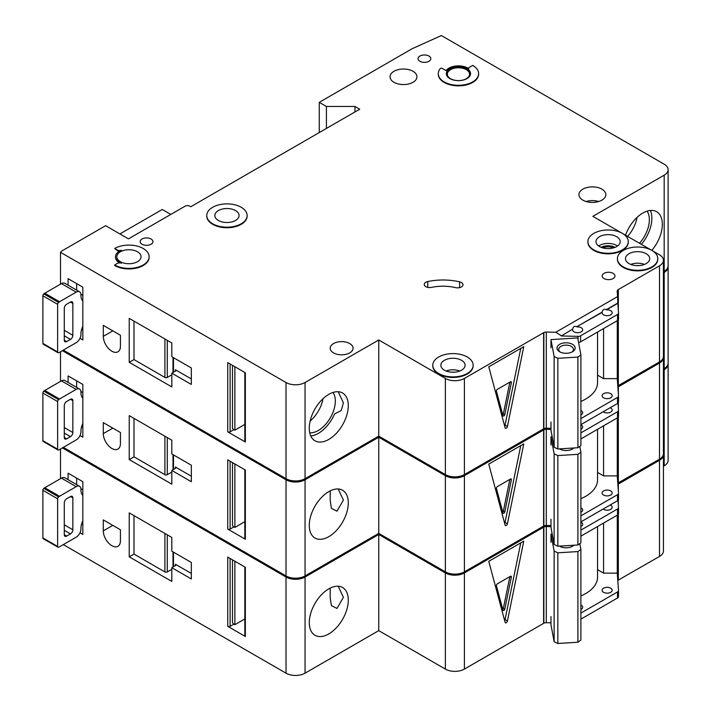 <?xml version="1.0" encoding="UTF-8"?>
<svg xmlns="http://www.w3.org/2000/svg" width="711" height="711" viewBox="0 0 711 711"><rect width="100%" height="100%" fill="white"/><g stroke="black" fill="none" stroke-linecap="round" stroke-linejoin="round"><path stroke-width="1.07" d="M559.655 351.749L559.655 351.749A9.083 5.244 180 0 1 559.655 344.328A9.083 5.244 180 0 1 572.506 344.328A9.083 5.244 180 0 1 572.506 351.749A9.083 5.244 180 0 1 559.655 351.749M571.848 352.096A7.403 4.275 0 0 0 573.484 349.412A7.403 4.275 0 0 0 571.315 346.39A7.403 4.275 0 0 0 563.245 345.466A7.403 4.275 0 0 0 558.677 349.412A7.403 4.275 0 0 0 560.312 352.096M554.136 356.593L557.842 358.317L577.91 357.073L577.91 447.734L580.896 445.593L580.896 354.94L577.741 337.938L550.981 339.6L554.136 356.593L554.136 447.255L557.842 448.979L577.91 447.734M577.91 357.073L580.896 354.94M580.896 401.422A40.376 23.312 0 0 0 597.56 382.554L597.56 332.046M550.981 422.014L550.981 430.253L554.136 447.255M550.981 339.6L550.981 347.839M557.842 358.317L557.842 448.979M310.787 435.976A27.587 15.926 120 0 0 318.315 433.381A27.587 15.926 120 0 0 334.552 413.971L341.253 410.514L343.413 402.844L338.196 391.725M309.738 432.759A24.05 13.882 120 0 0 318.315 430.484A24.05 13.882 120 0 0 333.068 412.104A24.05 13.882 120 0 0 332.997 392.463M310.147 420.992A24.05 13.882 120 0 0 323.016 398.711M82.84 326.207A13.456 7.768 120 0 0 80.938 333.894L80.938 334.446A6.728 3.884 120 0 1 76.184 342.684L59.528 352.3A6.728 3.884 120 0 1 58.578 352.745A1.68 0.969 120 0 1 57.973 352.718A1.68 0.969 120 0 1 57.627 351.945L57.627 304.308L42.873 295.794A1.68 0.969 -60 0 1 43.824 293.901A6.728 3.884 -60 0 1 44.775 293.234L61.43 283.618A6.728 3.884 -60 0 1 64.799 283.289L79.543 291.803A6.728 3.884 120 0 0 76.184 292.141L59.528 301.757A6.728 3.884 120 0 0 58.578 302.415A1.68 0.969 120 0 0 57.627 304.308M57.973 352.718L43.22 344.195A1.68 0.969 -60 0 1 42.873 343.431L42.873 295.794M76.655 283.627L76.655 290.132M79.543 291.803A6.728 3.884 120 0 1 80.938 294.887L80.938 295.438A13.456 7.768 120 0 0 82.84 300.931M64.283 340.214L66.665 341.591A3.368 1.946 120 0 1 64.985 341.751A3.368 1.946 120 0 1 64.283 340.214L64.283 308.343A3.368 1.946 120 0 1 66.665 304.228L70.469 302.024L72.851 303.401A3.368 1.946 120 0 0 72.158 301.864A3.368 1.946 120 0 0 70.469 302.024M72.851 303.401L72.851 335.272A3.368 1.946 120 0 1 70.469 339.387L66.665 341.591M82.84 330.046L81.641 329.353M80.912 294.265L82.84 295.385M639.482 243.26A24.05 13.882 120 0 0 647.046 211.158M627.582 236.39A24.05 13.882 120 0 0 637.056 217.397M641.349 244.344A27.587 15.926 120 0 0 650.361 210.456M142.022 244.237A6.39 3.688 180 0 1 140.156 241.624A6.39 3.688 180 0 1 144.102 238.212A6.39 3.688 180 0 1 151.061 239.012A6.39 3.688 180 0 1 152.936 241.624A6.39 3.688 180 0 1 148.99 245.037A6.39 3.688 180 0 1 142.022 244.237M419.908 61.27A6.39 3.688 180 0 1 418.032 58.666A6.39 3.688 180 0 1 421.979 55.254A6.39 3.688 180 0 1 428.946 56.053A6.39 3.688 180 0 1 430.822 58.666A6.39 3.688 180 0 1 426.876 62.07A6.39 3.688 180 0 1 419.908 61.27M111.867 351.207A12.114 6.994 -120 0 0 117.928 351.803A12.114 6.994 -120 0 0 120.435 346.257L120.435 335.272L103.299 325.38L103.299 336.365A12.114 6.994 -120 0 0 111.867 351.207M613.424 247.908A8.576 4.95 0 0 0 602.768 247.908M461.412 282.543A5.386 3.111 180 0 1 462.985 284.738A5.386 3.111 180 0 1 455.591 287.626A33.648 19.428 180 0 0 431.479 287.377A5.386 3.111 180 0 1 424.254 284.462A5.386 3.111 180 0 1 427.791 281.538A44.411 25.64 180 0 1 459.626 281.858A5.386 3.111 180 0 1 461.412 282.543M212.687 223.769A20.184 11.652 0 0 0 234.683 226.294A20.184 11.652 0 0 0 247.144 215.531A20.184 11.652 0 0 0 241.233 207.283A20.184 11.652 0 0 0 219.237 204.759A20.184 11.652 0 0 0 206.768 215.531A20.184 11.652 0 0 0 212.687 223.769M247.144 215.797A20.184 11.652 180 0 1 247.144 216.073A20.184 11.652 180 0 1 234.683 226.845A20.184 11.652 180 0 1 212.687 224.321A20.184 11.652 180 0 1 206.768 216.073A20.184 11.652 180 0 1 206.777 215.797M235.528 210.58A12.114 6.994 0 0 0 222.321 209.07A12.114 6.994 0 0 0 214.846 215.531A12.114 6.994 0 0 0 218.393 220.472A12.114 6.994 0 0 0 231.59 221.992A12.114 6.994 0 0 0 239.074 215.531A12.114 6.994 0 0 0 235.528 210.58M114.667 248.495L117.279 250.005A3.368 1.946 180 0 0 121.519 250.254A13.456 7.768 180 0 0 115.484 256.733A13.456 7.768 180 0 0 121.519 263.212A3.368 1.946 180 0 0 117.279 263.461L114.667 264.972A20.184 11.652 0 0 0 136.663 267.505A20.184 11.652 0 0 0 149.123 256.733A20.184 11.652 0 0 0 143.213 248.495A20.184 11.652 0 0 0 114.667 248.495L117.279 250.556A3.368 1.946 0 0 0 119.626 251.125M137.507 251.792A12.114 6.994 0 0 0 124.301 250.272A12.114 6.994 0 0 0 116.826 256.733A12.114 6.994 0 0 0 120.372 261.684A12.114 6.994 0 0 0 133.57 263.194A12.114 6.994 0 0 0 141.054 256.733A12.114 6.994 0 0 0 137.507 251.792M593.818 249.863A20.184 11.652 0 0 0 615.824 252.396A20.184 11.652 0 0 0 628.284 241.624A20.184 11.652 0 0 0 622.374 233.386A20.184 11.652 0 0 0 600.368 230.853A20.184 11.652 0 0 0 587.908 241.624A20.184 11.652 0 0 0 593.818 249.863M628.275 241.9A20.184 11.652 180 0 1 628.284 242.175A20.184 11.652 180 0 1 615.824 252.938A20.184 11.652 180 0 1 593.818 250.414A20.184 11.652 180 0 1 587.908 242.175A20.184 11.652 180 0 1 587.917 241.9M616.659 236.683A12.114 6.994 0 0 0 603.461 235.163A12.114 6.994 0 0 0 595.987 241.624A12.114 6.994 0 0 0 599.533 246.566A12.114 6.994 0 0 0 612.731 248.086A12.114 6.994 0 0 0 620.205 241.624A12.114 6.994 0 0 0 616.659 236.683M646.166 253.711A12.114 6.994 0 0 0 632.959 252.201A12.114 6.994 0 0 0 625.484 258.653A12.114 6.994 0 0 0 629.031 263.603A12.114 6.994 0 0 0 642.237 265.114A12.114 6.994 0 0 0 649.712 258.653A12.114 6.994 0 0 0 646.166 253.711M651.871 250.414A20.184 11.652 0 0 0 629.875 247.89A20.184 11.652 0 0 0 617.415 258.653A20.184 11.652 0 0 0 623.325 266.901A20.184 11.652 0 0 0 645.321 269.425A20.184 11.652 0 0 0 657.782 258.653A20.184 11.652 0 0 0 651.871 250.414L622.383 233.395M657.782 258.928A20.184 11.652 180 0 1 657.782 259.204A20.184 11.652 180 0 1 645.321 269.976A20.184 11.652 180 0 1 623.325 267.452A20.184 11.652 180 0 1 617.415 259.204A20.184 11.652 180 0 1 617.415 258.928M461.546 360.299A12.114 6.994 0 0 0 448.339 358.788A12.114 6.994 0 0 0 440.864 365.25A12.114 6.994 0 0 0 444.411 370.191A12.114 6.994 0 0 0 457.608 371.711A12.114 6.994 0 0 0 465.092 365.25A12.114 6.994 0 0 0 461.546 360.299M438.705 373.488A20.184 11.652 0 0 0 460.701 376.012A20.184 11.652 0 0 0 473.162 365.25A20.184 11.652 0 0 0 467.251 357.002A20.184 11.652 0 0 0 445.255 354.478A20.184 11.652 0 0 0 432.786 365.25A20.184 11.652 0 0 0 438.705 373.488M473.162 365.525A20.184 11.652 180 0 1 473.162 365.801A20.184 11.652 180 0 1 460.701 376.563A20.184 11.652 180 0 1 438.705 374.039A20.184 11.652 180 0 1 432.786 365.801A20.184 11.652 180 0 1 432.795 365.525M466.3 69.651A11.1 6.408 0 0 0 454.196 68.265A11.1 6.408 0 0 0 447.343 74.184A11.1 6.408 0 0 0 450.596 78.717A11.1 6.408 0 0 0 462.701 80.112A11.1 6.408 0 0 0 469.553 74.184A11.1 6.408 0 0 0 466.3 69.651M446.348 73.908A12.114 6.994 180 0 1 454.036 67.669A12.114 6.994 180 0 1 467.011 69.243A12.114 6.994 180 0 1 470.549 73.908M467.011 68.691A12.114 6.994 0 0 0 453.814 67.172A12.114 6.994 0 0 0 446.339 73.633A12.114 6.994 0 0 0 449.885 78.583A12.114 6.994 0 0 0 463.083 80.094A12.114 6.994 0 0 0 470.558 73.633A12.114 6.994 0 0 0 467.011 68.691M478.636 73.633A20.184 11.652 0 0 1 458.453 85.293A20.184 11.652 0 0 1 438.26 73.633A20.184 11.652 0 0 1 440.18 68.683A1.342 0.773 180 0 1 442.349 68.46L446.055 70.602A13.456 7.768 180 0 1 467.962 68.14A13.456 7.768 180 0 1 468.789 68.665A1.342 0.773 180 0 1 468.478 68.167A1.342 0.773 180 0 1 468.878 67.616L472.726 65.394A20.184 11.652 0 0 1 478.636 73.633L478.636 74.184A20.184 11.652 180 0 1 458.453 85.844A20.184 11.652 180 0 1 438.26 74.184A20.184 11.652 180 0 1 438.269 73.908M625.52 235.199A27.587 15.926 -60 0 1 642.833 213.051A27.587 15.926 -60 0 1 656.626 211.691A27.587 15.926 -60 0 1 651.818 250.388M328.784 394.365A27.587 15.926 -60 0 1 342.578 393.005A27.587 15.926 -60 0 1 346.808 415.108A27.587 15.926 -60 0 1 328.784 439.425A27.587 15.926 -60 0 1 314.991 440.784A27.587 15.926 -60 0 1 310.76 418.681A27.587 15.926 -60 0 1 328.784 394.365M413.011 71.304A13.456 7.768 0 0 0 398.338 69.616A13.456 7.768 0 0 0 390.037 76.797A13.456 7.768 0 0 0 393.974 82.289A13.456 7.768 0 0 0 408.638 83.978A13.456 7.768 0 0 0 416.948 76.797A13.456 7.768 0 0 0 413.011 71.304M601.915 189.153A13.456 7.768 0 0 0 587.242 187.473A13.456 7.768 0 0 0 578.932 194.645A13.456 7.768 0 0 0 582.878 200.147A13.456 7.768 0 0 0 597.542 201.826A13.456 7.768 0 0 0 605.852 194.645A13.456 7.768 0 0 0 601.915 189.153M349.723 343.546A11.438 6.603 0 0 0 337.254 342.115A11.438 6.603 0 0 0 330.197 348.212A11.438 6.603 0 0 0 333.548 352.887A11.438 6.603 0 0 0 346.008 354.318A11.438 6.603 0 0 0 353.074 348.212A11.438 6.603 0 0 0 349.723 343.546M613.095 273.353A6.39 3.688 0 0 0 606.128 272.553A6.39 3.688 0 0 0 602.181 275.966A6.39 3.688 0 0 0 604.048 278.579A6.39 3.688 0 0 0 611.016 279.379A6.39 3.688 0 0 0 614.962 275.966A6.39 3.688 0 0 0 613.095 273.353M561.263 335.965L572.648 329.122L561.263 335.965L578.07 336.365A3.368 1.946 0 0 0 580.594 335.796L617.521 314.475A3.368 1.946 0 0 0 618.508 313.107A3.368 1.946 0 0 0 618.508 313.027L617.815 303.046L606.43 309.614C604.066 308.814 602.644 309.64 602.146 312.093L602.146 312.36A5.048 2.915 0 0 0 602.101 312.778A5.048 2.915 0 0 0 603.577 314.84A5.048 2.915 0 0 0 609.078 315.471A5.048 2.915 0 0 0 612.189 312.778A5.048 2.915 0 0 0 610.713 310.716A5.048 2.915 0 0 0 606.43 309.889L617.815 303.321M602.146 312.093L576.932 326.651C574.568 325.851 573.137 326.678 572.648 329.122M576.932 326.651L602.146 312.36M572.648 329.397A5.048 2.915 0 0 0 572.595 329.806A5.048 2.915 0 0 0 574.079 331.868A5.048 2.915 0 0 0 579.572 332.499A5.048 2.915 0 0 0 582.691 329.806A5.048 2.915 0 0 0 581.216 327.744A5.048 2.915 0 0 0 576.932 326.927M580.896 415.002A5.048 2.915 0 0 0 582.691 412.771A5.048 2.915 0 0 0 581.216 410.718A5.048 2.915 0 0 0 580.896 410.549M610.713 393.681A5.048 2.915 0 0 0 605.212 393.05A5.048 2.915 0 0 0 602.101 395.743A5.048 2.915 0 0 0 603.577 397.805A5.048 2.915 0 0 0 609.078 398.436A5.048 2.915 0 0 0 612.189 395.743A5.048 2.915 0 0 0 610.713 393.681M149.123 257.009A20.184 11.652 180 0 1 149.123 257.284A20.184 11.652 180 0 1 136.663 268.056A20.184 11.652 180 0 1 114.667 265.523L114.667 264.972M115.484 257.009A13.456 7.768 0 0 0 115.484 257.284A13.456 7.768 0 0 0 119.626 262.892M622.356 233.377L592.867 216.348L664.181 175.182A13.456 7.768 0 0 0 668.127 169.68A13.456 7.768 0 0 0 664.181 164.188L441.371 35.55L412.06 48.775L319.266 102.34L326.411 106.463L354.958 106.463L359.713 109.21L190.797 206.732L189.846 206.19A3.368 1.946 0 0 0 185.082 206.19L128.46 238.878L105.619 225.689L61.599 251.107L60.497 252.316L286.018 382.518A13.456 7.768 0 0 0 305.055 382.518L378.75 339.974L445.362 378.43A13.456 7.768 0 0 0 464.399 378.43L543.862 332.561L543.862 428.706A3.368 1.946 0 0 1 546.288 428.191L550.981 428.306M561.263 335.69L555.78 332.268L546.288 332.046A3.368 1.946 0 0 0 543.862 332.561M555.78 332.268L617.592 296.585L617.201 291.101A3.368 1.946 0 0 1 617.192 291.021A3.368 1.946 0 0 1 618.09 289.697L659.488 265.798A13.456 7.768 0 0 0 663.425 260.306A13.456 7.768 0 0 0 659.488 254.814L651.889 250.423M305.055 382.518L305.055 478.672L378.75 436.127L445.362 474.584A13.456 7.768 0 0 0 464.399 474.584L543.622 428.849L543.622 332.695M305.055 478.672A13.456 7.768 180 0 1 286.018 478.672L286.018 382.518M63.332 350.105L286.018 478.672M668.127 169.68L668.127 265.834A13.456 7.768 180 0 1 664.181 271.326L664.181 175.182M663.425 271.771L664.181 271.326M618.09 385.718L659.488 361.952A13.456 7.768 0 0 0 663.425 356.46L663.425 260.306M618.09 320.083L618.09 385.851A3.368 1.946 0 0 0 617.797 386.064M170.809 214.429L162.25 209.487L119.901 233.937M79.987 338.294L82.84 339.938L82.84 287.191L68.096 278.676L68.096 285.191M171.822 386.917L171.822 373.177L191.33 384.447L191.33 367.96L171.822 356.7L171.822 342.96L129.233 318.377L129.233 362.326L171.822 386.917M60.497 252.316L60.497 284.16M245.339 440.624L245.339 372.768L227.733 362.601L227.733 431.835L245.339 441.993A1.68 0.969 180 0 1 244.842 441.309L244.842 372.484M244.842 424.423L234.87 430.182L234.87 366.725M234.87 430.182L233.919 429.64L230.115 431.835A1.68 0.969 180 0 1 227.733 431.835M232.488 365.347L232.488 428.262A3.368 1.946 -120 0 0 233.919 429.64M507.423 426.529A1.68 0.969 -60 0 1 505.432 428.289A1.68 0.969 -60 0 1 505.121 427.853L488.768 366.832L523.767 346.63L507.423 426.529L505.041 425.151L520.754 348.372M617.592 296.585L617.815 303.046M617.272 320.67L617.272 378.634L603.577 378.634L603.577 328.571M580.896 418.583L617.521 397.44A3.368 1.946 0 0 0 618.508 396.071A3.368 1.946 0 0 0 618.508 395.991L617.272 378.634M580.594 335.796L580.594 341.84A3.368 1.946 180 0 1 578.567 342.4M580.594 341.84L617.521 320.519A3.368 1.946 180 0 0 618.508 319.15A3.368 1.946 180 0 0 618.508 319.07L618.508 313.187M580.896 424.627L617.521 403.484A3.368 1.946 0 0 0 618.508 402.115A3.368 1.946 0 0 0 618.508 402.035L618.508 396.151M378.75 339.974L378.75 436.127M618.09 289.697L618.09 307.214M618.33 289.564L618.33 310.529M618.33 319.772L618.33 385.718M319.266 102.34L319.266 132.566M326.411 106.463L326.411 128.442M354.958 106.463L354.958 111.956M597.56 375.159L603.577 378.634M504.65 426.085A1.68 0.969 120 0 0 505.041 425.151M511.351 382.651A1.342 0.773 120 0 0 511.102 381.736A1.342 0.773 120 0 0 510.427 381.807L497.353 389.352A1.342 0.773 120 0 0 496.438 391.263L502.97 415.659A1.342 0.773 120 0 0 503.219 416.015A1.342 0.773 120 0 0 504.81 414.602L511.351 382.651L510.151 381.967M509.858 382.136L503.379 413.775L504.81 414.602M502.766 414.895A1.342 0.773 120 0 0 503.379 413.775M175.395 369.747A1.68 0.969 180 0 1 175.884 370.431A1.68 0.969 180 0 1 175.395 371.124L175.395 369.747L191.33 378.945M175.395 371.124L171.822 373.177M171.822 374.813L167.289 377.434A1.68 0.969 180 0 1 164.908 377.434L164.908 338.969M133.997 321.123L133.997 359.579L164.908 377.434M133.997 359.579L129.233 362.326M82.84 423.454A13.456 7.768 120 0 0 80.938 431.15L80.938 431.693A6.728 3.884 120 0 1 76.184 439.94L59.528 449.556A6.728 3.884 120 0 1 58.578 449.992A1.68 0.969 120 0 1 57.973 449.965A1.68 0.969 120 0 1 57.627 449.192L57.627 401.564L42.873 393.041A1.68 0.969 -60 0 1 43.824 391.148A6.728 3.884 -60 0 1 44.775 390.49L61.43 380.874A6.728 3.884 -60 0 1 64.799 380.536L79.543 389.059A6.728 3.884 120 0 0 76.184 389.388L59.528 399.004A6.728 3.884 120 0 0 58.578 399.662A1.68 0.969 120 0 0 57.627 401.564M57.973 449.965L43.22 441.451A1.68 0.969 -60 0 1 42.873 440.678L42.873 393.041M76.655 380.874L76.655 387.388M79.543 389.059A6.728 3.884 120 0 1 80.938 392.134L80.938 392.685A13.456 7.768 120 0 0 82.84 398.178M64.283 437.461L66.665 438.838A3.368 1.946 120 0 1 64.985 439.007A3.368 1.946 120 0 1 64.283 437.461L64.283 405.599A3.368 1.946 120 0 1 66.665 401.475L70.469 399.28L72.851 400.649A3.368 1.946 120 0 0 72.158 399.111A3.368 1.946 120 0 0 70.469 399.28M72.851 400.649L72.851 432.519A3.368 1.946 120 0 1 70.469 436.643L66.665 438.838M82.84 427.302L81.641 426.609M80.912 391.512L82.84 392.632M82.84 520.71A13.456 7.768 120 0 0 80.938 528.397L80.938 528.948A6.728 3.884 120 0 1 76.184 537.187L59.528 546.803A6.728 3.884 120 0 1 58.578 547.239A1.68 0.969 120 0 1 57.973 547.212A1.68 0.969 120 0 1 57.627 546.448L57.627 498.811L42.873 490.297A1.68 0.969 -60 0 1 43.824 488.404A6.728 3.884 -60 0 1 44.775 487.737L61.43 478.121A6.728 3.884 -60 0 1 64.799 477.792L79.543 486.306A6.728 3.884 120 0 0 76.184 486.644L59.528 496.26A6.728 3.884 120 0 0 58.578 496.918A1.68 0.969 120 0 0 57.627 498.811M57.973 547.212L43.22 538.698A1.68 0.969 -60 0 1 42.873 537.934L42.873 490.297M76.655 478.121L76.655 484.635M79.543 486.306A6.728 3.884 120 0 1 80.938 489.39L80.938 489.932A13.456 7.768 120 0 0 82.84 495.434M64.283 534.716L66.665 536.085A3.368 1.946 120 0 1 64.985 536.254A3.368 1.946 120 0 1 64.283 534.716L64.283 502.846A3.368 1.946 120 0 1 66.665 498.731L70.469 496.527L72.851 497.904A3.368 1.946 120 0 0 72.158 496.367A3.368 1.946 120 0 0 70.469 496.527M72.851 497.904L72.851 529.775A3.368 1.946 120 0 1 70.469 533.89L66.665 536.085M82.84 524.549L81.641 523.856M80.912 488.768L82.84 489.879M573.875 447.983A9.083 5.244 180 0 1 572.506 448.997A9.083 5.244 180 0 1 559.655 448.997L559.655 448.997A9.083 5.244 180 0 1 559.45 448.872M559.735 448.863A7.403 4.275 0 0 0 560.312 449.343M550.981 445.086L550.981 436.847L554.136 453.849L557.842 455.573L577.91 454.329L577.91 544.982L580.896 542.848L580.896 452.187L579.821 446.366M577.91 454.329L580.896 452.187M580.896 498.669A40.376 23.312 0 0 0 597.56 479.809L597.56 429.302M550.981 519.261L550.981 527.509L554.136 544.502L557.842 546.226L577.91 544.982M554.136 453.849L554.136 544.502M557.842 455.573L557.842 546.226M571.848 449.343A7.403 4.275 0 0 0 573.093 448.028M550.981 436.847L552.189 436.776M573.875 545.23A9.083 5.244 180 0 1 572.506 546.252A9.083 5.244 180 0 1 559.655 546.252L559.655 546.252A9.083 5.244 180 0 1 559.45 546.128M559.735 546.11A7.403 4.275 0 0 0 560.312 546.59M550.981 542.342L550.981 534.103L554.136 551.096L557.842 552.82L577.91 551.576L577.91 642.237L580.896 640.096L580.896 549.443L579.821 543.622M577.91 551.576L580.896 549.443M580.896 595.925A40.376 23.312 0 0 0 597.56 577.056L597.56 526.549M550.981 616.517L550.981 624.756L554.136 641.757L557.842 643.482L577.91 642.237M554.136 551.096L554.136 641.757M557.842 552.82L557.842 643.482M571.848 546.59A7.403 4.275 0 0 0 573.093 545.284M550.981 534.103L552.189 534.023M111.867 448.454A12.114 6.994 -120 0 0 117.928 449.059A12.114 6.994 -120 0 0 120.435 443.513L120.435 432.519L103.299 422.627L103.299 433.621A12.114 6.994 -120 0 0 111.867 448.454M442.829 473.126A20.184 11.652 180 0 1 438.705 471.286A20.184 11.652 180 0 1 435.523 468.905M330.188 500.526L331.424 508.392L336.987 511.191L343.413 500.091L338.196 488.981M328.784 491.621A27.587 15.926 -60 0 1 342.578 490.252A27.587 15.926 -60 0 1 346.808 512.364A27.587 15.926 -60 0 1 328.784 536.672A27.587 15.926 -60 0 1 314.991 538.04A27.587 15.926 -60 0 1 310.76 515.928A27.587 15.926 -60 0 1 328.784 491.621M580.896 429.284A5.048 2.915 0 0 0 582.691 427.062A5.048 2.915 0 0 0 581.216 425A5.048 2.915 0 0 0 580.896 424.831M603.132 411.793A5.048 2.915 0 0 0 603.577 412.087A5.048 2.915 0 0 0 609.078 412.718A5.048 2.915 0 0 0 612.189 410.025A5.048 2.915 0 0 0 610.713 407.963A5.048 2.915 0 0 0 610.207 407.714M580.896 512.249A5.048 2.915 0 0 0 582.691 510.027A5.048 2.915 0 0 0 581.216 507.965A5.048 2.915 0 0 0 580.896 507.796M610.713 490.937A5.048 2.915 0 0 0 605.212 490.297A5.048 2.915 0 0 0 602.101 492.99A5.048 2.915 0 0 0 603.577 495.052A5.048 2.915 0 0 0 609.078 495.683A5.048 2.915 0 0 0 612.189 492.99A5.048 2.915 0 0 0 610.713 490.937M62.381 350.656L286.018 479.774A13.456 7.768 0 0 0 305.055 479.774L378.75 437.221L445.362 475.686A13.456 7.768 0 0 0 464.399 475.686L543.862 429.808L543.862 525.962A3.368 1.946 0 0 1 546.288 525.447L550.981 525.553M550.981 429.4L546.288 429.293A3.368 1.946 0 0 0 543.862 429.808M663.399 357.011A13.456 7.768 0 0 1 663.425 357.553A13.456 7.768 0 0 1 659.488 363.054L618.09 386.953A3.368 1.946 0 0 0 617.868 387.104M663.425 272.864L664.181 272.429A13.456 7.768 0 0 0 668.127 266.936A13.456 7.768 0 0 0 668.091 266.385M305.055 479.774L305.055 575.919L378.75 533.374L445.362 571.84A13.456 7.768 0 0 0 464.399 571.84L543.622 526.096L543.622 429.942M305.055 575.919A13.456 7.768 180 0 1 286.018 575.919L286.018 479.774M63.332 447.352L286.018 575.919M668.127 266.936L668.127 363.09A13.456 7.768 180 0 1 664.181 368.582L664.181 272.429M663.425 369.018L664.181 368.582M618.09 482.965L659.488 459.199A13.456 7.768 0 0 0 663.425 453.707L663.425 357.553M618.09 417.339L618.09 483.107A3.368 1.946 0 0 0 617.797 483.311M79.987 435.541L82.84 437.194L82.84 384.447L68.096 375.932L68.096 382.438M171.822 484.164L171.822 470.433L191.33 481.694L191.33 465.207L171.822 453.947L171.822 440.216L129.233 415.624L129.233 459.582L171.822 484.164M60.497 351.741L60.497 381.407M245.339 537.872L245.339 470.015L227.733 459.857L227.733 529.082L245.339 539.249A1.68 0.969 180 0 1 244.842 538.565L244.842 469.731M244.842 521.678L234.87 527.438L234.87 463.972M234.87 527.438L233.919 526.887L230.115 529.082A1.68 0.969 180 0 1 227.733 529.082M232.488 462.603L232.488 525.509A3.368 1.946 -120 0 0 233.919 526.887M507.423 523.776A1.68 0.969 -60 0 1 505.432 525.545A1.68 0.969 -60 0 1 505.121 525.109L488.768 464.087L523.767 443.877L507.423 523.776L505.041 522.407L520.754 445.619M580.896 432.875L617.521 411.731A3.368 1.946 0 0 0 618.508 410.354A3.368 1.946 0 0 0 618.508 410.274L617.992 403.146M617.272 417.917L617.272 475.89L603.577 475.89L603.577 425.818M580.896 515.839L617.521 494.696A3.368 1.946 0 0 0 618.508 493.318A3.368 1.946 0 0 0 618.508 493.238L617.272 475.89M580.896 438.918L617.521 417.775A3.368 1.946 180 0 0 618.508 416.397A3.368 1.946 180 0 0 618.508 416.317L618.508 410.434M580.896 521.883L617.521 500.74A3.368 1.946 0 0 0 618.508 499.362A3.368 1.946 0 0 0 618.508 499.282L618.508 493.398M378.75 437.221L378.75 533.374M618.09 386.953L618.09 390.179M618.09 403.048L618.09 404.47M618.33 386.811L618.33 393.503M618.33 402.737L618.33 407.785M618.33 417.028L618.33 482.965M597.56 472.415L603.577 475.89M504.65 523.34A1.68 0.969 120 0 0 505.041 522.407M511.351 479.907A1.342 0.773 120 0 0 511.102 478.983A1.342 0.773 120 0 0 510.427 479.054L497.353 486.6A1.342 0.773 120 0 0 496.438 488.519L502.97 512.915A1.342 0.773 120 0 0 503.219 513.262A1.342 0.773 120 0 0 504.81 511.849L511.351 479.907L510.151 479.214M509.858 479.383L503.379 511.031L504.81 511.849M502.766 512.142A1.342 0.773 120 0 0 503.379 511.031M175.395 466.994A1.68 0.969 180 0 1 175.884 467.687A1.68 0.969 180 0 1 175.395 468.371L175.395 466.994L191.33 476.201M175.395 468.371L171.822 470.433M171.822 472.068L167.289 474.681A1.68 0.969 180 0 1 164.908 474.681L164.908 436.225M133.997 418.37L133.997 456.835L164.908 474.681M133.997 456.835L129.233 459.582M111.867 545.701A12.114 6.994 -120 0 0 117.928 546.306A12.114 6.994 -120 0 0 120.435 540.76L120.435 529.775L103.299 519.883L103.299 530.868A12.114 6.994 -120 0 0 111.867 545.701M442.829 570.373A20.184 11.652 180 0 1 438.705 568.542A20.184 11.652 180 0 1 435.523 566.152M330.188 597.773L331.424 605.639L336.987 608.438L343.413 597.338L338.196 586.228M328.784 588.868A27.587 15.926 -60 0 1 342.578 587.499A27.587 15.926 -60 0 1 346.808 609.611A27.587 15.926 -60 0 1 328.784 633.928A27.587 15.926 -60 0 1 314.991 635.287A27.587 15.926 -60 0 1 310.76 613.184A27.587 15.926 -60 0 1 328.784 588.868M580.896 526.54A5.048 2.915 0 0 0 582.691 524.309A5.048 2.915 0 0 0 581.216 522.247A5.048 2.915 0 0 0 580.896 522.087M603.132 509.049A5.048 2.915 0 0 0 603.577 509.343A5.048 2.915 0 0 0 609.078 509.974A5.048 2.915 0 0 0 612.189 507.281A5.048 2.915 0 0 0 610.713 505.219A5.048 2.915 0 0 0 610.207 504.961M580.896 609.505A5.048 2.915 0 0 0 582.691 607.274A5.048 2.915 0 0 0 581.216 605.212A5.048 2.915 0 0 0 580.896 605.052M610.713 588.184A5.048 2.915 0 0 0 605.212 587.553A5.048 2.915 0 0 0 602.101 590.246A5.048 2.915 0 0 0 603.577 592.307A5.048 2.915 0 0 0 609.078 592.938A5.048 2.915 0 0 0 612.189 590.246A5.048 2.915 0 0 0 610.713 588.184M62.381 447.903L286.018 577.021A13.456 7.768 0 0 0 305.055 577.021L378.75 534.476L445.362 572.933A13.456 7.768 0 0 0 464.399 572.933L543.862 527.055L543.862 623.209A3.368 1.946 0 0 1 546.288 622.694L550.981 622.809M550.981 526.655L546.288 526.54A3.368 1.946 0 0 0 543.862 527.055M663.399 454.258A13.456 7.768 0 0 1 663.425 454.809A13.456 7.768 0 0 1 659.488 460.301L618.09 484.2A3.368 1.946 0 0 0 617.868 484.351M663.425 370.12L664.181 369.676A13.456 7.768 0 0 0 668.127 364.183A13.456 7.768 0 0 0 668.091 363.632M305.055 577.021L305.055 673.175L378.75 630.63L445.362 669.087A13.456 7.768 0 0 0 464.399 669.087L543.622 623.351L543.622 527.198M305.055 673.175A13.456 7.768 180 0 1 286.018 673.175L286.018 577.021M63.332 544.608L286.018 673.175M668.127 364.183L668.127 460.337A13.456 7.768 180 0 1 664.181 465.829L664.181 369.676M663.425 466.265L664.181 465.829M618.09 580.22L659.488 556.455A13.456 7.768 0 0 0 663.425 550.963L663.425 454.809M618.09 514.586L618.09 580.354A3.368 1.946 0 0 0 617.797 580.567M79.987 532.797L82.84 534.441L82.84 481.694L68.096 473.179L68.096 479.694M171.822 581.42L171.822 567.68L191.33 578.95L191.33 562.463L171.822 551.203L171.822 537.463L129.233 512.88L129.233 556.829L171.822 581.42M60.497 448.988L60.497 478.663M245.339 635.127L245.339 567.271L227.733 557.104L227.733 626.338L245.339 636.496A1.68 0.969 180 0 1 244.842 635.812L244.842 566.987M244.842 618.926L234.87 624.685L234.87 561.228M234.87 624.685L233.919 624.134L230.115 626.338A1.68 0.969 180 0 1 227.733 626.338M232.488 559.85L232.488 622.765A3.368 1.946 -120 0 0 233.919 624.134M507.423 621.032A1.68 0.969 -60 0 1 505.432 622.792A1.68 0.969 -60 0 1 505.121 622.356L488.768 561.335L523.767 541.133L507.423 621.032L505.041 619.654L520.754 542.875M580.896 530.122L617.521 508.978A3.368 1.946 0 0 0 618.508 507.61A3.368 1.946 0 0 0 618.508 507.53L617.992 500.393M617.272 515.173L617.272 573.137L603.577 573.137L603.577 523.074M580.896 613.086L617.521 591.943A3.368 1.946 0 0 0 618.508 590.574A3.368 1.946 0 0 0 618.508 590.494L617.272 573.137M580.896 536.165L617.521 515.022A3.368 1.946 180 0 0 618.508 513.653A3.368 1.946 180 0 0 618.508 513.573L618.508 507.69M580.896 619.13L617.521 597.987A3.368 1.946 0 0 0 618.508 596.618A3.368 1.946 0 0 0 618.508 596.538L618.508 590.654M378.75 534.476L378.75 630.63M618.09 484.2L618.09 487.435M618.09 500.304L618.09 501.717M618.33 484.067L618.33 490.75M618.33 499.993L618.33 505.032M618.33 514.275L618.33 580.22M597.56 569.662L603.577 573.137M504.65 620.587A1.68 0.969 120 0 0 505.041 619.654M511.351 577.154A1.342 0.773 120 0 0 511.102 576.239A1.342 0.773 120 0 0 510.427 576.301L497.353 583.855A1.342 0.773 120 0 0 496.438 585.766L502.97 610.162A1.342 0.773 120 0 0 503.219 610.518A1.342 0.773 120 0 0 504.81 609.105L511.351 577.154L510.151 576.47M509.858 576.63L503.379 608.278L504.81 609.105M502.766 609.389A1.342 0.773 120 0 0 503.379 608.278M175.395 564.25A1.68 0.969 180 0 1 175.884 564.934A1.68 0.969 180 0 1 175.395 565.618L175.395 564.25L191.33 573.448M175.395 565.618L171.822 567.68M171.822 569.315L167.289 571.937A1.68 0.969 180 0 1 164.908 571.937L164.908 533.472M133.997 515.626L133.997 554.082L164.908 571.937M133.997 554.082L129.233 556.829M42.873 343.431L57.627 351.945M64.283 330.322L72.851 335.272M64.283 335.814L70.469 339.387M43.824 293.901L58.578 302.415M44.775 293.234L59.528 301.757M61.43 283.618L76.184 292.141M630.755 264.43A12.114 6.994 180 0 1 644.442 264.43M639.011 265.603A10.434 6.026 0 0 0 636.185 265.603M446.135 371.018A12.114 6.994 180 0 1 459.821 371.018M454.391 372.191A10.434 6.026 0 0 0 451.565 372.191M598.68 246.024A12.114 6.994 180 0 1 616.659 245.473A12.114 6.994 180 0 1 617.521 246.024M615.104 247.33A10.434 6.026 0 0 0 601.088 247.33M586.104 201.515A13.456 7.768 180 0 1 598.689 201.515M245.339 372.768L245.339 441.993M230.115 363.979L230.115 431.835M464.399 378.43L464.399 474.584M546.288 332.046L546.288 428.191M578.07 336.365L578.07 339.725M617.521 314.475L617.521 320.519M617.521 397.44L617.521 403.484M659.488 265.798L659.488 361.952M445.362 378.43L445.362 474.584M117.279 250.005L117.279 250.556M459.626 281.858L459.626 287.626M427.791 281.538L427.791 287.377M173.484 357.66L173.484 372.217M167.289 340.347L167.289 377.434M112.818 330.873L103.299 336.365M42.873 440.678L57.627 449.192M64.283 427.578L72.851 432.519M64.283 433.07L70.469 436.643M43.824 391.148L58.578 399.662M44.775 390.49L59.528 399.004M61.43 380.874L76.184 389.388M42.873 537.934L57.627 546.448M64.283 524.825L72.851 529.775M64.283 530.317L70.469 533.89M43.824 488.404L58.578 496.918M44.775 487.737L59.528 496.26M61.43 478.121L76.184 486.644M245.339 470.015L245.339 539.249M230.115 461.226L230.115 529.082M464.399 475.686L464.399 571.84M546.288 429.293L546.288 525.447M617.521 411.731L617.521 417.775M617.521 494.696L617.521 500.74M659.488 363.054L659.488 459.199M445.362 475.686L445.362 571.84M173.484 454.907L173.484 469.473M167.289 437.594L167.289 474.681M112.818 428.129L103.299 433.621M245.339 567.271L245.339 636.496M230.115 558.482L230.115 626.338M464.399 572.933L464.399 669.087M546.288 526.54L546.288 622.694M617.521 508.978L617.521 515.022M617.521 591.943L617.521 597.987M659.488 460.301L659.488 556.455M445.362 572.933L445.362 669.087M173.484 552.163L173.484 566.72M167.289 534.85L167.289 571.937M112.818 525.376L103.299 530.868M247.144 215.531L247.144 216.073M628.284 241.624L628.284 242.175M657.782 258.653L657.782 259.204M473.162 365.25L473.162 365.801M618.508 313.107L618.508 319.15M618.508 396.071L618.508 402.115M438.26 73.633L438.26 74.184M432.786 365.25L432.786 365.801M617.415 258.653L617.415 259.204M587.908 241.624L587.908 242.175M115.484 256.733L115.484 257.284M149.123 256.733L149.123 257.284M206.768 215.531L206.768 216.073M172.995 357.375L172.995 372.502M618.508 410.354L618.508 416.397M618.508 493.318L618.508 499.362M330.197 490.866L330.197 500.526M172.995 454.622L172.995 469.758M618.508 507.61L618.508 513.653M618.508 590.574L618.508 596.618M330.197 588.113L330.197 597.773M172.995 551.878L172.995 567.005"/></g></svg>
